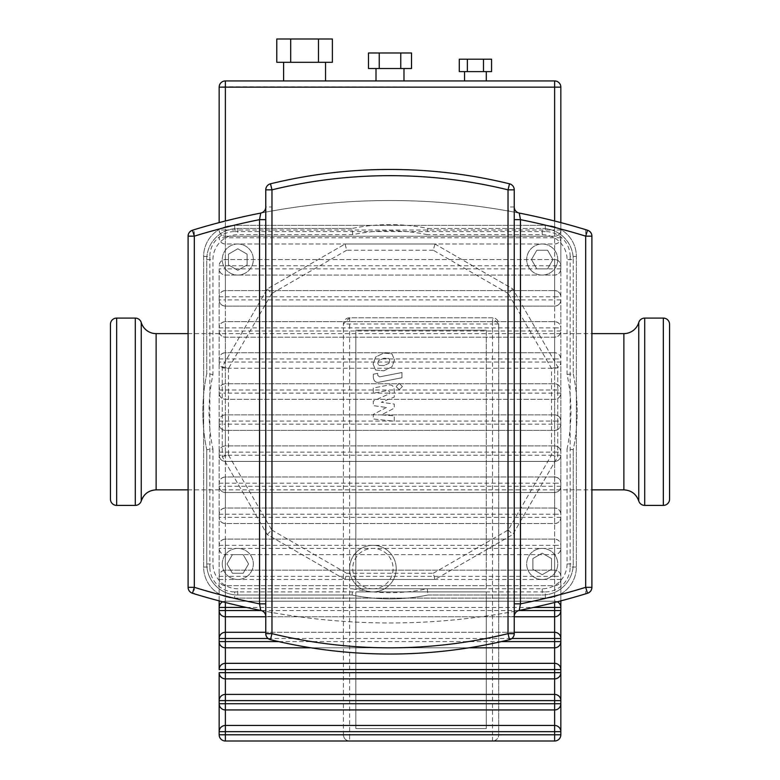 <?xml version="1.0" encoding="UTF-8"?>
<svg xmlns="http://www.w3.org/2000/svg" width="780" height="780" viewBox="0 0 780 780"><rect width="100%" height="100%" fill="white"/><g stroke="black" fill="none" stroke-linecap="round" stroke-linejoin="round"><path stroke-width="0.58" stroke-dasharray="3.9 2.92" d="M383.809 370.802L391.94 366.853L394.514 359.882L391.94 353.857L383.809 353.067L375.638 357.026L373.064 364.046L375.638 370.022L383.809 370.802L375.638 370.022L373.064 364.046L375.638 357.026L383.809 353.067L391.94 353.857L394.514 359.882L391.94 366.853L383.809 370.802M389.805 360.789L388.879 358.517L383.809 358.293L378.7 360.497L377.773 363.129L378.7 365.362L383.809 365.576L388.879 363.382L389.805 360.789L388.879 363.382L383.809 365.576L378.7 365.362L377.773 363.129L378.7 360.497L383.809 358.293L388.879 358.517L389.805 360.789M379.304 382.161L401.953 377.764L401.953 372.528L379.626 376.867L377.735 375.385L377.735 373.376L373.308 374.234L373.308 377.208C373.815 381.303 375.814 382.951 379.304 382.161C375.814 382.951 373.815 381.303 373.308 377.208L373.308 374.234L377.735 373.376L377.735 375.385L379.626 376.867L401.953 372.528L401.953 377.764L379.304 382.161M399.233 383.37L396.055 386.539L399.233 389.707L402.402 386.539L399.233 383.37L402.402 386.539L399.233 389.707L396.055 386.539L399.233 383.37M386.461 407.472L373.308 414.414L373.308 418.987L394.27 421.19L394.27 415.798L381.313 414.931L394.27 408.154L394.27 404.06L381.313 402.275L394.27 397.04L394.28 390.107C393.793 386.012 391.804 384.355 388.313 385.135L373.288 388.011L373.288 393.237L387.962 390.419L389.854 391.911L389.844 393.539L373.308 401.066L373.308 405.639L386.461 407.472L373.308 405.639L373.308 401.066L389.844 393.539L389.854 391.911L387.962 390.419L373.288 393.237L373.288 388.011L388.313 385.135C391.804 384.355 393.793 386.012 394.28 390.107L394.27 397.04L381.313 402.275L394.27 404.06L394.27 408.154L381.313 414.931L394.27 415.798L394.27 421.19L373.308 418.987L373.308 414.414L386.461 407.472M222.261 563.95A15.532 15.532 0 0 0 237.793 579.481A15.532 15.532 0 0 0 253.325 563.95A15.532 15.532 0 0 0 237.793 548.418A15.532 15.532 0 0 0 222.261 563.95A15.532 15.532 0 0 0 237.793 579.481A15.532 15.532 0 0 0 253.325 563.95A15.532 15.532 0 0 0 237.793 548.418A15.532 15.532 0 0 0 222.261 563.95M237.793 244.013A15.532 15.532 0 0 0 222.261 259.535A15.532 15.532 0 0 0 237.793 275.067A15.532 15.532 0 0 0 253.325 259.535A15.532 15.532 0 0 0 237.793 244.013A15.532 15.532 0 0 0 222.261 259.535A15.532 15.532 0 0 0 237.793 275.067A15.532 15.532 0 0 0 253.325 259.535A15.532 15.532 0 0 0 237.793 244.013M557.739 259.535A15.532 15.532 0 0 0 542.207 244.013A15.532 15.532 0 0 0 526.675 259.535A15.532 15.532 0 0 0 542.207 275.067A15.532 15.532 0 0 0 557.739 259.535A15.532 15.532 0 0 0 542.207 244.013A15.532 15.532 0 0 0 526.675 259.535A15.532 15.532 0 0 0 542.207 275.067A15.532 15.532 0 0 0 557.739 259.535M542.207 579.481A15.532 15.532 0 0 0 557.739 563.95A15.532 15.532 0 0 0 542.207 548.418A15.532 15.532 0 0 0 526.675 563.95A15.532 15.532 0 0 0 542.207 579.481A15.532 15.532 0 0 0 557.739 563.95A15.532 15.532 0 0 0 542.207 548.418A15.532 15.532 0 0 0 526.675 563.95A15.532 15.532 0 0 0 542.207 579.481M551.518 558.568L542.207 553.186L551.518 558.568L551.518 569.332L542.207 574.704L532.886 569.332L532.886 558.568L542.207 553.186L532.886 558.568L532.886 569.332L542.207 574.704L551.518 569.332L551.518 558.568M536.825 250.224L531.443 259.535L536.825 250.224L547.579 250.224L552.962 259.535L547.579 268.856L536.825 268.856L531.443 259.535L536.825 268.856L547.579 268.856L552.962 259.535L547.579 250.224L536.825 250.224M228.482 264.917L237.793 270.299L228.482 264.917L228.482 254.163L237.793 248.781L247.114 254.163L247.114 264.917L237.793 270.299L247.114 264.917L247.114 254.163L237.793 248.781L228.482 254.163L228.482 264.917M345.052 579.481L267.209 534.534L222.261 456.69L222.261 366.795L267.209 288.951L345.052 244.013L434.947 244.013L512.792 288.951L557.739 366.795L557.739 456.69L512.792 534.534L434.947 579.481L345.052 579.481L267.209 534.534L222.261 456.69L222.261 366.795L267.209 288.951L345.052 244.013L434.947 244.013L512.792 288.951L557.739 366.795L557.739 456.69L512.792 534.534L434.947 579.481L345.052 579.481L346.72 573.261L433.28 573.261L434.947 579.481M243.175 573.261L248.557 563.95L243.175 573.261L232.421 573.261L227.038 563.95L232.421 554.629L243.175 554.629L248.557 563.95L243.175 554.629L232.421 554.629L227.038 563.95L232.421 573.261L243.175 573.261M352.716 234.692L352.072 228.482A187.151 187.151 0 0 1 427.927 228.482L427.284 234.692A180.941 180.941 0 0 0 352.716 234.692L237.793 234.692A24.853 24.853 0 0 0 212.95 259.535L212.95 374.459A180.941 180.941 0 0 0 212.95 449.026L206.739 449.67A187.151 187.151 0 0 1 206.739 373.815L212.95 374.459M567.05 374.459L573.261 373.815A187.151 187.151 0 0 1 573.261 449.67L567.05 449.026A180.941 180.941 0 0 0 567.05 374.459L567.05 259.535A24.853 24.853 0 0 0 542.207 234.692L427.284 234.692M427.284 588.793L427.927 595.013A187.151 187.151 0 0 1 352.072 595.013L352.716 588.793A180.941 180.941 0 0 0 427.284 588.793L542.207 588.793A24.853 24.853 0 0 0 567.05 563.95L567.05 449.026M427.927 595.013L542.207 595.013A31.063 31.063 0 0 0 573.261 563.95L573.261 449.67L573.261 563.95A31.063 31.063 0 0 1 542.207 595.013L427.927 595.013A187.151 187.151 0 0 1 352.072 595.013L237.793 595.013A31.063 31.063 0 0 1 206.739 563.95L206.739 449.67A187.151 187.151 0 0 1 206.739 373.815L206.739 259.535A31.063 31.063 0 0 1 237.793 228.482L352.072 228.482L237.793 228.482A31.063 31.063 0 0 0 206.739 259.535L206.739 373.815M573.261 259.535L573.261 373.815L573.261 259.535A31.063 31.063 0 0 0 542.207 228.482A31.063 31.063 0 0 1 573.261 259.535L567.05 259.535M427.927 228.482L542.207 228.482L427.927 228.482A187.151 187.151 0 0 0 352.072 228.482M206.739 449.67L206.739 563.95A31.063 31.063 0 0 0 237.793 595.013L352.072 595.013M433.28 573.261L508.238 529.99L551.518 455.023L551.518 368.462L508.238 293.504L512.792 288.951M551.518 368.462L557.739 366.795M508.238 293.504L433.28 250.224L434.947 244.013M433.28 250.224L346.72 250.224L345.052 244.013M346.72 250.224L271.762 293.504L267.209 288.951M271.762 293.504L228.482 368.462L222.261 366.795M228.482 368.462L228.482 455.023L222.261 456.69M228.482 455.023L271.762 529.99L267.209 534.534M508.238 529.99L512.792 534.534M551.518 455.023L557.739 456.69M573.261 373.815A187.151 187.151 0 0 1 573.261 449.67M587.515 593.268L590.684 591.025L591.903 587.33L591.903 236.155L590.684 232.469L587.515 230.217M192.484 230.217L189.316 232.469L188.097 236.155L188.097 587.33L189.316 591.025L192.484 593.268M514.244 219.648L514.244 616.502A6.211 6.211 0 0 1 519.265 610.408L508.735 612.388A671.716 671.716 0 0 1 271.264 612.388L260.735 610.408A6.211 6.211 0 0 1 265.756 616.502L265.756 603.837M194.308 593.824A671.716 671.716 0 0 0 585.692 593.824L585.692 229.661A671.716 671.716 0 0 0 194.308 229.661L194.308 593.824M234.692 598.114L545.308 598.114A31.063 31.063 0 0 0 576.371 567.05L576.371 256.435A31.063 31.063 0 0 0 545.308 225.371L234.692 225.371A31.063 31.063 0 0 0 203.629 256.435L203.629 567.05A31.063 31.063 0 0 0 234.692 598.114A31.063 31.063 0 0 1 203.629 567.05L203.629 256.435A31.063 31.063 0 0 1 234.692 225.371L545.308 225.371A31.063 31.063 0 0 1 576.371 256.435L576.371 567.05A31.063 31.063 0 0 1 545.308 598.114L234.692 598.114L234.692 591.903L545.308 591.903L545.308 598.114M514.244 206.983L508.033 206.983L508.033 189.842L514.244 189.842L514.244 206.983A6.211 6.211 0 0 0 519.265 213.076L508.735 211.097A671.716 671.716 0 0 0 271.264 211.097L260.735 213.076A6.211 6.211 0 0 0 265.756 206.983L271.966 206.983A12.421 12.421 0 0 1 271.264 211.097M270.494 183.807A504.758 504.758 0 0 1 509.506 183.807L508.033 189.842A498.547 498.547 0 0 0 271.966 189.842L270.494 183.807A6.211 6.211 0 0 0 265.756 189.842L271.966 189.842L271.966 206.983M270.494 639.678L271.966 633.643A498.547 498.547 0 0 0 508.033 633.643L508.033 616.502L514.244 616.502L514.244 633.643L508.033 633.643L509.506 639.678A504.758 504.758 0 0 1 270.494 639.678A6.211 6.211 0 0 1 265.756 633.643L265.756 616.502L271.966 616.502L271.966 633.643L265.756 633.643M141.248 500.955L141.248 322.53M110.438 499.18L110.438 324.305M188.097 333.625L591.903 333.625M188.097 489.86L591.903 489.86M638.752 322.53L638.752 500.955M669.562 499.18L669.562 324.305M355.836 728.578L355.836 591.903L355.836 728.578L486.291 728.578L486.291 591.903L355.836 591.903L486.291 591.903L486.291 728.578L355.836 728.578L355.836 591.903L355.836 728.578L486.291 728.578L486.291 591.903L355.836 591.903L486.291 591.903L486.291 728.578L355.836 728.578M486.291 330.203L486.291 588.793L486.291 330.203L355.836 330.203L355.836 588.793L486.291 588.793L355.836 588.793L355.836 330.203L486.291 330.203L355.836 330.203L355.836 588.793L355.836 330.203L486.291 330.203L486.291 588.793L486.291 330.203M396.211 568.61A23.293 23.293 0 0 0 372.918 545.308A23.293 23.293 0 0 0 349.615 568.61A23.293 23.293 0 0 0 372.918 591.903A23.293 23.293 0 0 0 396.211 568.61A23.293 23.293 0 0 1 372.918 591.903A23.293 23.293 0 0 1 349.615 568.61A23.293 23.293 0 0 1 372.918 545.308A23.293 23.293 0 0 1 396.211 568.61A23.293 23.293 0 0 0 372.918 545.308A23.293 23.293 0 0 0 349.615 568.61M376.019 68.513L403.981 68.513L376.019 68.513M376.019 80.935L403.981 80.935L376.019 80.935M464.548 71.614L486.291 71.614L464.548 71.614M464.548 80.935L486.291 80.935L464.548 80.935M283.608 62.293L325.543 62.293L283.608 62.293M283.608 80.935L325.543 80.935L283.608 80.935M557.261 601.809A6.211 6.211 0 0 0 554.629 601.224L225.371 601.224C221.608 601.594 219.531 603.671 219.16 607.435L219.16 268.856A6.211 6.211 0 0 0 225.371 275.067L554.629 275.067A6.211 6.211 0 0 0 560.84 268.856L560.84 265.756A6.211 6.211 0 0 0 554.629 259.535C558.392 259.915 560.469 261.982 560.84 265.756L560.84 237.793C560.469 241.566 558.392 243.633 554.629 244.013L225.371 244.013C221.608 243.633 219.531 241.566 219.16 237.793A6.211 6.211 0 0 0 225.371 244.013L554.629 244.013A6.211 6.211 0 0 0 560.84 237.793L560.84 222.612M219.16 265.756L225.371 265.756L225.371 236.243A6.211 6.211 0 0 1 219.16 230.032A6.211 6.211 0 0 0 225.371 236.243L225.371 230.032L219.16 230.032C219.531 233.795 221.608 235.872 225.371 236.243L554.629 236.243C558.392 235.872 560.469 233.795 560.84 230.032L554.629 230.032L554.629 236.243A6.211 6.211 0 0 0 560.84 230.032A6.211 6.211 0 0 1 554.629 236.243L554.629 259.535L225.371 259.535A6.211 6.211 0 0 0 219.16 265.756C219.531 261.982 221.608 259.915 225.371 259.535L554.629 259.535L554.629 265.756L560.84 265.756M219.16 734.789L343.415 735.13C343.941 738.718 346.008 740.668 349.615 741L225.371 741A6.211 6.211 0 0 1 219.16 734.789L219.16 703.726C219.531 707.489 221.608 709.566 225.371 709.937L554.629 709.937C558.392 709.566 560.469 707.489 560.84 703.726M560.84 700.615C560.469 696.852 558.392 694.785 554.629 694.405L225.371 694.405C221.608 694.785 219.531 696.852 219.16 700.615L219.16 672.662C219.531 676.426 221.608 678.502 225.371 678.873L554.629 678.873C558.392 678.502 560.469 676.426 560.84 672.662M560.84 600.873L560.84 579.481C560.469 583.245 558.392 585.312 554.629 585.692L225.371 585.692C221.608 585.312 219.531 583.245 219.16 579.481A6.211 6.211 0 0 0 225.371 585.692L554.629 585.692A6.211 6.211 0 0 0 560.84 579.481L560.84 576.371A6.211 6.211 0 0 0 554.629 570.16C558.392 570.531 560.469 572.608 560.84 576.371L560.84 548.418C560.469 552.182 558.392 554.249 554.629 554.629L225.371 554.629C221.608 554.249 219.531 552.182 219.16 548.418A6.211 6.211 0 0 0 225.371 554.629L554.629 554.629A6.211 6.211 0 0 0 560.84 548.418L560.84 545.308A6.211 6.211 0 0 0 554.629 539.097C558.392 539.477 560.469 541.544 560.84 545.308L560.84 517.355C560.469 521.118 558.392 523.195 554.629 523.565L225.371 523.565C221.608 523.195 219.531 521.118 219.16 517.355A6.211 6.211 0 0 0 225.371 523.565L554.629 523.565A6.211 6.211 0 0 0 560.84 517.355L560.84 514.244A6.211 6.211 0 0 0 554.629 508.033C558.392 508.414 560.469 510.481 560.84 514.244L560.84 486.291C560.469 490.055 558.392 492.131 554.629 492.502L225.371 492.502C221.608 492.131 219.531 490.055 219.16 486.291A6.211 6.211 0 0 0 225.371 492.502L554.629 492.502A6.211 6.211 0 0 0 560.84 486.291L560.84 483.19A6.211 6.211 0 0 0 554.629 476.97C558.392 477.35 560.469 479.417 560.84 483.19L560.84 455.227C560.469 459.001 558.392 461.068 554.629 461.438L225.371 461.438C221.608 461.068 219.531 459.001 219.16 455.227A6.211 6.211 0 0 0 225.371 461.438L554.629 461.438A6.211 6.211 0 0 0 560.84 455.227L560.84 452.127A6.211 6.211 0 0 0 554.629 445.916C558.392 446.287 560.469 448.354 560.84 452.127L560.84 424.164C560.469 427.937 558.392 430.004 554.629 430.385L225.371 430.385C221.608 430.004 219.531 427.937 219.16 424.164A6.211 6.211 0 0 0 225.371 430.385L554.629 430.385A6.211 6.211 0 0 0 560.84 424.164L560.84 421.063A6.211 6.211 0 0 0 554.629 414.853C558.392 415.223 560.469 417.3 560.84 421.063L560.84 393.11C560.469 396.874 558.392 398.941 554.629 399.321L225.371 399.321C221.608 398.941 219.531 396.874 219.16 393.11A6.211 6.211 0 0 0 225.371 399.321L554.629 399.321A6.211 6.211 0 0 0 560.84 393.11L560.84 390A6.211 6.211 0 0 0 554.629 383.789C558.392 384.16 560.469 386.236 560.84 390L560.84 362.047C560.469 365.81 558.392 367.877 554.629 368.257L225.371 368.257C221.608 367.877 219.531 365.81 219.16 362.047A6.211 6.211 0 0 0 225.371 368.257L554.629 368.257A6.211 6.211 0 0 0 560.84 362.047L560.84 358.936A6.211 6.211 0 0 0 554.629 352.726C558.392 353.106 560.469 355.173 560.84 358.936L560.84 330.983C560.469 334.747 558.392 336.823 554.629 337.194L225.371 337.194C221.608 336.823 219.531 334.747 219.16 330.983A6.211 6.211 0 0 0 225.371 337.194L554.629 337.194A6.211 6.211 0 0 0 560.84 330.983L560.84 327.873A6.211 6.211 0 0 0 554.629 321.662C558.392 322.043 560.469 324.11 560.84 327.873L560.84 299.92C560.469 303.683 558.392 305.76 554.629 306.13L225.371 306.13C221.608 305.76 219.531 303.683 219.16 299.92A6.211 6.211 0 0 0 225.371 306.13L554.629 306.13A6.211 6.211 0 0 0 560.84 299.92L560.84 296.81A6.211 6.211 0 0 0 554.629 290.599C558.392 290.979 560.469 293.046 560.84 296.81L560.84 268.856C560.469 272.62 558.392 274.697 554.629 275.067L225.371 275.067C221.608 274.697 219.531 272.62 219.16 268.856L219.16 600.873M219.16 296.81L225.371 296.81L225.371 290.599A6.211 6.211 0 0 0 219.16 296.81C219.531 293.046 221.608 290.979 225.371 290.599L554.629 290.599L225.371 290.599L225.371 268.856L219.16 268.856M219.16 327.873L225.371 327.873L225.371 321.662A6.211 6.211 0 0 0 219.16 327.873C219.531 324.11 221.608 322.043 225.371 321.662L554.629 321.662L225.371 321.662L225.371 299.92L219.16 299.92M219.16 358.936L225.371 358.936L225.371 352.726A6.211 6.211 0 0 0 219.16 358.936C219.531 355.173 221.608 353.106 225.371 352.726L554.629 352.726L225.371 352.726L225.371 330.983L219.16 330.983M219.16 390L225.371 390L225.371 383.789A6.211 6.211 0 0 0 219.16 390C219.531 386.236 221.608 384.16 225.371 383.789L554.629 383.789L225.371 383.789L225.371 362.047L219.16 362.047M219.16 421.063L225.371 421.063L225.371 414.853A6.211 6.211 0 0 0 219.16 421.063C219.531 417.3 221.608 415.223 225.371 414.853L554.629 414.853L225.371 414.853L225.371 393.11L219.16 393.11M219.16 452.127L225.371 452.127L225.371 445.916A6.211 6.211 0 0 0 219.16 452.127C219.531 448.354 221.608 446.287 225.371 445.916L554.629 445.916L225.371 445.916L225.371 424.164L219.16 424.164M219.16 483.19L225.371 483.19L225.371 476.97A6.211 6.211 0 0 0 219.16 483.19C219.531 479.417 221.608 477.35 225.371 476.97L554.629 476.97L225.371 476.97L225.371 455.227L219.16 455.227M219.16 514.244L225.371 514.244L225.371 508.033A6.211 6.211 0 0 0 219.16 514.244C219.531 510.481 221.608 508.414 225.371 508.033L554.629 508.033L225.371 508.033L225.371 486.291L219.16 486.291M219.16 545.308L225.371 545.308L225.371 539.097A6.211 6.211 0 0 0 219.16 545.308C219.531 541.544 221.608 539.477 225.371 539.097L554.629 539.097L225.371 539.097L225.371 517.355L219.16 517.355M219.16 576.371L225.371 576.371L225.371 570.16A6.211 6.211 0 0 0 219.16 576.371C219.531 572.608 221.608 570.531 225.371 570.16L554.629 570.16L225.371 570.16L225.371 548.418L219.16 548.418M225.371 602.482L225.371 601.224A6.211 6.211 0 0 0 222.739 601.809M560.84 579.481L225.371 579.481L225.371 601.224L554.629 601.224C558.392 601.594 560.469 603.671 560.84 607.435M225.371 80.935L225.371 86.804L219.16 87.145A6.211 6.211 0 0 1 225.371 80.935L554.629 80.935A6.211 6.211 0 0 1 560.84 87.145L560.84 610.535C560.469 614.308 558.392 616.375 554.629 616.756L225.371 616.756C221.608 616.375 219.531 614.308 219.16 610.535M265.756 616.756L514.244 616.756M514.244 632.288L265.756 632.288M219.16 638.498C219.531 634.725 221.608 632.658 225.371 632.288L554.629 632.288C558.392 632.658 560.469 634.725 560.84 638.498L560.84 734.789A6.211 6.211 0 0 1 554.629 741L492.502 741C496.109 740.668 498.176 738.718 498.703 735.13L560.84 734.789M560.84 641.599C560.469 645.372 558.392 647.439 554.629 647.809L225.371 647.809C221.608 647.439 219.531 645.372 219.16 641.599M311.054 647.809L468.946 647.809M219.16 669.562C219.531 665.788 221.608 663.721 225.371 663.341L554.629 663.341C558.392 663.721 560.469 665.788 560.84 669.562M225.371 236.243L554.629 236.243M219.16 731.679C219.531 727.916 221.608 725.849 225.371 725.468L554.629 725.468C558.392 725.849 560.469 727.916 560.84 731.679M486.291 588.793L355.836 588.793L486.291 588.793M276.783 62.293L332.377 62.293M318.474 62.293L318.474 39L332.377 39M276.783 39L318.474 39M290.677 62.293L290.677 39M459.284 71.614L491.556 71.614M483.493 71.614L483.493 59.192L491.556 59.192M459.284 59.192L483.493 59.192M467.347 71.614L467.347 59.192M368.482 68.513L411.518 68.513M400.764 68.513L400.764 52.982L411.518 52.982M368.482 52.982L400.764 52.982M379.236 68.513L379.236 52.982M343.415 735.13L343.405 323.993A6.211 6.211 0 0 1 349.615 317.782L492.502 317.782A6.211 6.211 0 0 1 498.712 323.993L498.712 734.789A6.211 6.211 0 0 1 492.502 741L349.615 741A6.211 6.211 0 0 1 343.405 734.789L343.405 323.993L349.615 317.782L492.502 317.782L498.712 323.993L498.703 735.13M212.95 449.026L212.95 563.95A24.853 24.853 0 0 0 237.793 588.793L352.716 588.793M542.207 588.793L542.207 595.013M567.05 563.95L573.261 563.95M237.793 595.013L237.793 588.793M206.739 563.95L212.95 563.95M542.207 234.692L542.207 228.482M206.739 259.535L212.95 259.535M237.793 228.482L237.793 234.692M271.762 529.99L346.72 573.261M203.629 567.05L209.839 567.05A24.853 24.853 0 0 0 234.692 591.903M545.308 591.903A24.853 24.853 0 0 0 570.16 567.05L576.371 567.05M203.629 256.435L209.839 256.435L209.839 567.05M570.16 567.05L570.16 256.435L576.371 256.435M234.692 225.371L234.692 231.582A24.853 24.853 0 0 0 209.839 256.435M570.16 256.435A24.853 24.853 0 0 0 545.308 231.582L545.308 225.371M545.308 231.582L234.692 231.582M508.735 211.097A12.421 12.421 0 0 1 508.033 206.983M271.264 612.388A12.421 12.421 0 0 1 271.966 616.502M508.033 616.502A12.421 12.421 0 0 1 508.735 612.388M135.291 505.391L135.291 318.094M116.659 318.094L116.659 505.391M623.873 489.86L623.873 333.625M156.127 333.625L156.127 489.86M663.341 318.094L663.341 505.391M644.709 505.391L644.709 318.094M372.918 588.793A20.192 20.192 0 0 0 393.11 568.61A20.192 20.192 0 0 0 372.918 548.418A20.192 20.192 0 0 0 352.726 568.61A20.192 20.192 0 0 0 372.918 588.793M560.84 237.793L219.16 237.793M560.84 268.856L554.629 268.856L554.629 296.81L560.84 296.81M225.371 265.756L554.629 265.756L554.629 268.856L225.371 268.856L225.371 265.756M560.84 299.92L554.629 299.92L554.629 327.873L560.84 327.873M225.371 296.81L554.629 296.81L554.629 299.92L225.371 299.92L225.371 296.81M560.84 330.983L554.629 330.983L554.629 358.936L560.84 358.936M225.371 327.873L554.629 327.873L554.629 330.983L225.371 330.983L225.371 327.873M560.84 362.047L554.629 362.047L554.629 390L560.84 390M225.371 358.936L554.629 358.936L554.629 362.047L225.371 362.047L225.371 358.936M560.84 393.11L554.629 393.11L554.629 421.063L560.84 421.063M225.371 390L554.629 390L554.629 393.11L225.371 393.11L225.371 390M560.84 424.164L554.629 424.164L554.629 452.127L560.84 452.127M225.371 421.063L554.629 421.063L554.629 424.164L225.371 424.164L225.371 421.063M560.84 455.227L554.629 455.227L554.629 483.19L560.84 483.19M225.371 452.127L554.629 452.127L554.629 455.227L225.371 455.227L225.371 452.127M560.84 486.291L554.629 486.291L554.629 514.244L560.84 514.244M225.371 483.19L554.629 483.19L554.629 486.291L225.371 486.291L225.371 483.19M560.84 517.355L554.629 517.355L554.629 545.308L560.84 545.308M225.371 514.244L554.629 514.244L554.629 517.355L225.371 517.355L225.371 514.244M560.84 548.418L554.629 548.418L554.629 576.371L560.84 576.371M225.371 545.308L554.629 545.308L554.629 548.418L225.371 548.418L225.371 545.308M219.16 579.481L225.371 579.481L225.371 576.371L554.629 576.371L554.629 602.482M246.392 607.435L533.608 607.435M518.729 610.535L261.271 610.535M268.086 638.498L511.914 638.498M501.306 641.599L278.694 641.599M554.629 221.013L554.629 230.032L225.371 230.032L225.371 221.013M349.615 317.782L349.615 734.789L492.502 734.789L492.502 323.993L343.405 323.993M560.84 87.145L225.371 86.804L225.371 741M554.629 741L554.629 80.935M343.405 734.789L349.615 734.789L349.615 741M498.712 323.993L492.502 323.993L492.502 317.782M492.502 741L492.502 734.789L498.712 734.789"/><path stroke-width="1.17" d="M585.692 229.661L587.515 230.217A671.716 671.716 0 0 0 519.265 213.076L520.465 219.648L514.244 219.648L514.244 206.983A6.211 6.211 0 0 0 519.265 213.076A6.211 6.211 0 0 1 514.244 206.983M514.244 603.837L520.465 603.837L519.265 610.408A671.716 671.716 0 0 0 587.515 593.268L585.692 593.824M514.244 616.502A6.211 6.211 0 0 1 519.265 610.408A671.716 671.716 0 0 0 587.515 593.268A6.211 6.211 0 0 0 591.903 587.33L591.903 236.155A6.211 6.211 0 0 0 587.515 230.217L585.692 236.155L591.903 236.155M194.308 593.824L192.484 593.268A671.716 671.716 0 0 0 260.735 610.408L259.535 603.837L265.756 603.837L265.756 189.842L265.756 633.643A6.211 6.211 0 0 0 270.494 639.678A504.758 504.758 0 0 0 509.506 639.678A6.211 6.211 0 0 0 514.244 633.643L514.244 189.842A6.211 6.211 0 0 0 509.506 183.807A6.211 6.211 0 0 1 514.244 189.842A6.211 6.211 0 0 0 509.506 183.807A504.758 504.758 0 0 0 270.494 183.807A6.211 6.211 0 0 0 265.756 189.842L271.966 189.842L270.494 183.807A6.211 6.211 0 0 0 265.756 189.842M265.756 206.983A6.211 6.211 0 0 1 260.735 213.076A671.716 671.716 0 0 0 192.484 230.217L194.308 229.661M514.244 633.643A6.211 6.211 0 0 1 509.506 639.678A6.211 6.211 0 0 0 514.244 633.643L508.033 633.643L509.506 639.678A504.758 504.758 0 0 1 270.494 639.678L271.966 633.643L265.756 633.643A6.211 6.211 0 0 0 270.494 639.678M260.735 610.408A6.211 6.211 0 0 1 265.756 616.502A6.211 6.211 0 0 0 260.735 610.408A671.716 671.716 0 0 1 192.484 593.268L194.308 587.33L188.097 587.33A6.211 6.211 0 0 0 192.484 593.268M260.735 213.076L259.535 219.648L259.535 603.837A665.506 665.506 0 0 1 194.308 587.33L194.308 236.155L192.484 230.217A6.211 6.211 0 0 0 188.097 236.155L188.097 587.33M265.756 219.648L259.535 219.648A665.506 665.506 0 0 0 194.308 236.155L188.097 236.155M141.248 322.53L141.248 500.955C143.842 493.935 148.804 490.24 156.127 489.86L156.127 333.625A15.532 15.532 0 0 1 141.248 322.53A6.211 6.211 0 0 0 135.291 318.094L135.291 505.391A6.211 6.211 0 0 0 141.248 500.955C143.715 494.032 148.678 490.337 156.127 489.86L188.097 489.86M135.291 318.094L116.659 318.094A6.211 6.211 0 0 0 110.438 324.305L110.438 499.18A6.211 6.211 0 0 0 116.659 505.391L116.659 318.094M135.291 505.391L116.659 505.391M644.709 318.094L644.709 505.391A6.211 6.211 0 0 1 638.752 500.955L638.752 322.53A6.211 6.211 0 0 1 644.709 318.094L663.341 318.094A6.211 6.211 0 0 1 669.562 324.305L669.562 499.18A6.211 6.211 0 0 1 663.341 505.391L663.341 318.094M644.709 505.391L663.341 505.391M156.127 333.625L188.097 333.625M591.903 333.625L623.873 333.625A15.532 15.532 0 0 0 638.752 322.53M591.903 489.86L623.873 489.86C631.195 490.24 636.158 493.935 638.752 500.955C636.285 494.032 631.322 490.337 623.873 489.86L623.873 333.625M376.019 68.513L376.019 80.935M403.981 68.513L403.981 80.935M464.548 71.614L464.548 80.935M486.291 71.614L486.291 80.935M283.608 62.293L283.608 80.935M325.543 62.293L325.543 80.935M219.16 87.145L219.16 222.612L219.16 87.145L225.371 87.145L225.371 80.935A6.211 6.211 0 0 0 219.16 87.145M219.16 703.726A6.211 6.211 0 0 0 225.371 709.937L225.371 703.726L219.16 703.726L219.16 700.615L219.16 734.789A6.211 6.211 0 0 0 225.371 741L554.629 741A6.211 6.211 0 0 0 560.84 734.789L560.84 700.615A6.211 6.211 0 0 0 554.629 694.405L225.371 694.405A6.211 6.211 0 0 0 219.16 700.615L225.371 700.615L225.371 678.873L554.629 678.873A6.211 6.211 0 0 0 560.84 672.662L560.84 669.562A6.211 6.211 0 0 0 554.629 663.341L225.371 663.341A6.211 6.211 0 0 0 219.16 669.562L219.16 607.435L219.16 669.562L225.371 669.562L225.371 647.809L311.054 647.809M219.16 672.662A6.211 6.211 0 0 0 225.371 678.873L225.371 672.662L219.16 672.662L219.16 700.615M219.16 600.873L219.16 607.435L225.371 607.435L225.371 602.482M514.244 616.756L554.629 616.756A6.211 6.211 0 0 0 560.84 610.535L560.84 607.435A6.211 6.211 0 0 0 557.261 601.809M265.756 632.288L225.371 632.288L225.371 610.535L219.16 610.535A6.211 6.211 0 0 0 225.371 616.756L265.756 616.756M222.739 601.809A6.211 6.211 0 0 0 219.16 607.435M468.946 647.809L554.629 647.809A6.211 6.211 0 0 0 560.84 641.599L560.84 638.498A6.211 6.211 0 0 0 554.629 632.288L514.244 632.288M219.16 641.599A6.211 6.211 0 0 0 225.371 647.809L225.371 641.599L219.16 641.599M225.371 632.288A6.211 6.211 0 0 0 219.16 638.498L225.371 638.498L225.371 632.288M554.629 709.937A6.211 6.211 0 0 0 560.84 703.726L554.629 703.726L554.629 725.468L225.371 725.468A6.211 6.211 0 0 0 219.16 731.679L225.371 731.679L225.371 709.937L554.629 709.937M560.84 700.615L560.84 672.662L554.629 672.662L554.629 700.615L560.84 700.615M560.84 669.562L560.84 641.599L554.629 641.599L554.629 669.562L560.84 669.562M560.84 638.498L560.84 610.535L560.84 638.498L554.629 638.498L554.629 641.599L501.306 641.599M554.629 602.482L554.629 607.435L560.84 607.435L560.84 600.873M560.84 222.612L560.84 87.145A6.211 6.211 0 0 0 554.629 80.935L225.371 80.935M560.84 731.679A6.211 6.211 0 0 0 554.629 725.468L554.629 731.679L560.84 731.679M332.377 62.293L276.783 62.293L276.783 39L332.377 39L332.377 62.293M318.474 62.293L318.474 39M290.677 62.293L290.677 39M491.556 71.614L459.284 71.614L459.284 59.192L491.556 59.192L491.556 71.614M483.493 71.614L483.493 59.192M467.347 71.614L467.347 59.192M411.518 68.513L368.482 68.513L368.482 52.982L411.518 52.982L411.518 68.513M400.764 68.513L400.764 52.982M379.236 68.513L379.236 52.982M514.244 189.842L508.033 189.842L508.033 633.643A498.547 498.547 0 0 1 271.966 633.643L271.966 189.842A498.547 498.547 0 0 1 508.033 189.842L509.506 183.807A504.758 504.758 0 0 0 270.494 183.807M591.903 587.33L585.692 587.33A665.506 665.506 0 0 1 520.465 603.837L520.465 219.648A665.506 665.506 0 0 1 585.692 236.155L585.692 587.33L587.515 593.268M560.84 610.535L554.629 610.535L554.629 638.498L511.914 638.498M261.271 610.535L225.371 610.535L225.371 607.435L246.392 607.435M533.608 607.435L554.629 607.435L554.629 610.535L518.729 610.535M278.694 641.599L225.371 641.599L225.371 638.498L268.086 638.498M225.371 669.562L554.629 669.562L554.629 672.662L225.371 672.662L225.371 669.562M225.371 700.615L554.629 700.615L554.629 703.726L225.371 703.726L225.371 700.615M560.84 734.789L554.629 734.789L554.629 741M225.371 741L225.371 734.789L219.16 734.789M225.371 731.679L554.629 731.679L554.629 734.789L225.371 734.789L225.371 731.679M554.629 80.935L554.629 87.145L560.84 87.145M225.371 221.013L225.371 87.145L554.629 87.145L554.629 221.013"/></g></svg>
